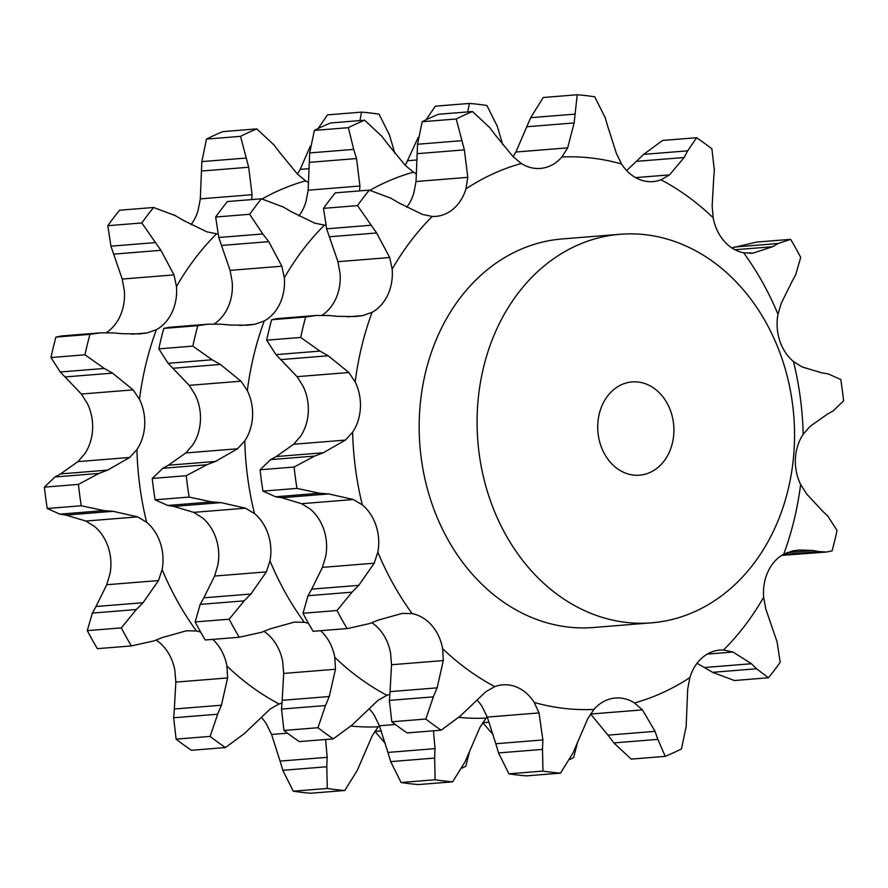 <?xml version="1.0" encoding="UTF-8"?>
<svg xmlns="http://www.w3.org/2000/svg" width="888" height="888" viewBox="0 0 888 888"><rect width="100%" height="100%" fill="white"/><g stroke="black" fill="none" stroke-linecap="round" stroke-linejoin="round"><path stroke-width="1.33" d="M210.123 736.396L176.102 739.138L173.671 717.759L217.66 714.218L210.123 736.396A340.237 276.656 85.4 0 0 225.441 747.552L244.322 733.621L270.241 708.957L279.11 703.984A43.901 35.698 -94.6 0 1 281.929 703.085M212.743 639.382A43.901 35.698 -94.6 0 1 216.05 642.768A43.901 35.698 -94.6 0 1 226.94 666.022A276.712 224.997 85.4 0 0 279.11 703.984M121.312 627.883L87.29 630.624L92.352 613.075L136.341 609.534L121.312 627.883A340.237 276.656 85.4 0 0 131.391 645.92L153.879 640.925L162.493 637.495L186.558 630.758L196.448 630.98A43.901 35.698 -94.6 0 1 200.655 632.101M78.422 484.393L44.4 487.135L54.956 476.967L98.957 473.426L78.422 484.393A340.237 276.656 85.4 0 0 81.263 505.76L103.896 510.6L113.076 511.299L137.629 516.871L146.62 522.244A43.901 35.698 -94.6 0 1 160.384 543.134A43.901 35.698 -94.6 0 1 162.127 569.552A276.712 224.997 85.4 0 0 196.448 630.98M112.909 332.867L100.344 332.845L89.943 334.354A340.237 276.656 85.4 0 0 84.982 354.8L104.273 368.453L112.521 373.127L133.145 389.865L139.483 399.323A43.901 35.698 -94.6 0 1 144.7 425.174A43.901 35.698 -94.6 0 1 136.941 449.517A276.712 224.997 85.4 0 0 146.62 522.244M175.424 215.684L153.602 207.481A340.237 276.656 85.4 0 0 141.825 222.966L160.906 250.327L174.004 274.892L176.468 286.546A43.901 35.698 -94.6 0 1 172.083 312.243A43.901 35.698 -94.6 0 1 156.366 329.692A276.712 224.997 85.4 0 0 139.483 399.323M217.682 233.833A43.901 35.698 -94.6 0 1 216.572 233.81A276.712 224.997 85.4 0 0 176.468 286.546M308.247 182.373A43.901 35.698 -94.6 0 1 305.616 180.863A276.712 224.997 85.4 0 0 262.16 198.956M327.261 788.455L293.251 791.186L282.806 770.296L326.806 766.755L327.261 788.455A340.237 276.656 85.4 0 0 336.019 789.643A340.237 276.656 85.4 0 0 344.788 790.498L357.309 770.318L372.105 735.986L378.233 726.795A43.901 35.698 -94.6 0 1 379.343 725.574M325.619 739.482L327.161 757.32L280.086 761.105L271.573 734.454L266.433 724.02A43.901 35.698 85.4 0 0 261.35 717.437M175.846 682.106L227.617 677.944L221.423 705.216L174.337 709.001L175.846 682.106L174.825 670.218A43.901 35.698 85.4 0 0 163.936 646.964A43.901 35.698 85.4 0 0 156.188 640.104M106.738 584.737L158.519 580.563L143.057 602.708L95.971 606.504L106.738 584.737L110.012 573.737A43.901 35.698 85.4 0 0 108.269 547.33A43.901 35.698 85.4 0 0 94.505 526.44L85.859 521.045L137.629 516.871M77.955 461.616L129.726 457.453L107.603 470.118L60.517 473.915L77.955 461.616L84.826 453.713A43.901 35.698 85.4 0 0 92.585 429.37A43.901 35.698 85.4 0 0 87.368 403.518L81.374 394.039L133.145 389.865M106.405 332.589A43.901 35.698 85.4 0 0 119.969 316.439A43.901 35.698 85.4 0 0 124.342 290.742L122.222 279.054L174.004 274.892M191.009 224.675A43.901 35.698 85.4 0 0 198.113 210.456L200.322 198.879L252.092 194.705L251.681 199.589M374.847 731.29L385.348 743.423M462.026 768.131A340.237 276.656 85.4 0 0 465.8 766.266L469.808 750.56M359.951 120.59L361.527 112.132A340.237 276.656 85.4 0 1 379.054 114.175L389.488 135.065M392.219 144.256L394.805 153.258M389.199 134.155L392.463 145.177M297.447 174.07L300.188 169.375L308.902 168.676M280.02 152.858L297.347 173.959L305.616 180.863M274.137 145.088L256.787 128.893A340.237 276.656 85.4 0 0 240.526 136.352L248.673 167.244L252.092 194.705M273.526 144.311L280.586 153.635M183.616 220.479L206.771 231.801L216.572 233.81M174.581 215.207L184.415 220.957M122.078 333.699L139.549 333.899L146.942 332.978L156.366 329.692M111.966 332.789L122.977 333.788M129.726 457.453L136.941 449.517M98.069 473.759L108.447 469.796M158.519 580.563L162.127 569.552M97.369 648.662L132.023 645.876L97.369 648.662A340.237 276.656 85.4 0 1 87.29 630.624M135.653 610.211L143.712 602.031M227.617 677.944L226.94 666.022M217.26 715.118L221.778 704.317M326.751 767.698L327.184 756.376M300.188 169.375L310.345 146.12M318.126 128.549L327.506 114.863L361.527 112.132M293.251 791.186A340.237 276.656 85.4 0 0 301.998 792.385A340.237 276.656 85.4 0 0 310.778 793.239L344.788 790.498M200.322 198.879L201.842 161.616L206.504 139.094A340.237 276.656 85.4 0 1 222.766 131.635L256.787 128.893M279.831 760.184L283.106 771.217M122.222 279.054L110.933 246.176L107.803 225.707A340.237 276.656 85.4 0 1 119.58 210.223L153.602 207.481M176.102 739.138A340.237 276.656 85.4 0 0 191.419 750.282L225.441 747.552M174.425 708.125L173.615 718.636M81.374 394.039L60.273 371.994L50.96 357.542A340.237 276.656 85.4 0 1 55.922 337.096L61.472 335.975L100.344 332.845M96.359 605.849L92.008 613.73M85.859 521.045L66.001 515.096L59.907 514.141L47.242 508.491A340.237 276.656 85.4 0 1 44.4 487.135M61.094 473.604L54.423 477.278M240.526 136.352L206.504 139.094M201.587 171.029L248.673 167.244M201.842 161.616L245.832 158.075M141.825 222.966L107.803 225.707M113.831 254.123L160.906 250.327M110.933 246.176L154.934 242.635M84.982 354.8L50.96 357.542M89.943 334.354L55.922 337.096M65.435 376.912L112.521 373.127M60.273 371.994L104.273 368.453M81.263 505.76L47.242 508.491M66.001 515.096L113.076 511.299M59.907 514.141L103.896 510.6M369.197 708.757A43.901 35.698 -94.6 0 1 374.281 715.34L379.42 725.774L387.934 752.425L435.02 748.64L433.466 730.802M264.036 631.424A43.901 35.698 -94.6 0 1 271.784 638.283A43.901 35.698 -94.6 0 1 282.673 661.538L283.694 673.426L282.184 700.321L329.27 696.525L335.464 669.263L334.798 657.342A276.712 224.997 85.4 0 0 386.968 695.304A43.901 35.698 -94.6 0 1 389.788 694.405M167.754 505.461L211.755 501.92L189.111 497.069A340.237 276.656 85.4 0 1 186.269 475.713L206.804 464.746L162.815 468.287L152.248 478.454A340.237 276.656 85.4 0 0 155.089 499.811L167.754 505.461L173.848 506.415L193.706 512.365L202.353 517.76A43.901 35.698 -94.6 0 1 216.128 538.65A43.901 35.698 -94.6 0 1 217.86 565.057L214.596 576.057L203.829 597.824L250.904 594.028L266.367 571.883L269.974 560.861A276.712 224.997 85.4 0 0 304.295 622.299A43.901 35.698 -94.6 0 1 308.502 623.42M168.132 363.314L212.121 359.773L192.84 346.12A340.237 276.656 85.4 0 1 197.791 325.674L208.192 324.164L169.319 327.295L163.769 328.416A340.237 276.656 85.4 0 0 158.819 348.862L168.132 363.314L189.222 385.359L195.216 394.838A43.901 35.698 -94.6 0 1 200.433 420.69A43.901 35.698 -94.6 0 1 192.674 445.021L185.803 452.936L168.376 465.234L215.451 461.438L237.573 448.773L244.788 440.825A276.712 224.997 85.4 0 0 254.468 513.564A43.901 35.698 -94.6 0 1 268.243 534.454A43.901 35.698 -94.6 0 1 269.974 560.861M218.781 237.496L262.781 233.955L249.672 214.286A340.237 276.656 85.4 0 1 261.449 198.801L227.428 201.543A340.237 276.656 85.4 0 0 215.651 217.027L218.781 237.496L230.081 270.374L232.201 282.062A43.901 35.698 -94.6 0 1 227.816 307.759A43.901 35.698 -94.6 0 1 214.263 323.909M309.69 152.936L353.679 149.384L348.374 127.672A340.237 276.656 85.4 0 1 364.635 120.213L330.614 122.955A340.237 276.656 85.4 0 0 314.352 130.414L309.69 152.936L308.169 190.199L305.971 201.776A43.901 35.698 -94.6 0 1 298.856 215.984M633.455 475.08A46.775 38.04 85.4 0 0 639.571 475.191A46.775 38.04 85.4 0 0 673.726 425.507A46.775 38.04 85.4 0 0 632.056 381.929A46.775 38.04 85.4 0 0 597.724 427.861A46.775 38.04 85.4 0 0 633.455 475.08M452.647 781.817A340.237 276.656 85.4 0 1 443.867 780.963A340.237 276.656 85.4 0 1 435.12 779.764L434.654 758.075L390.665 761.615L401.099 782.506A340.237 276.656 85.4 0 0 409.856 783.704A340.237 276.656 85.4 0 0 418.625 784.559L452.647 781.817L465.157 761.638L479.953 727.305L486.08 718.115A43.901 35.698 -94.6 0 1 487.19 716.882M482.695 722.61L493.195 734.742M405.305 165.39L418.193 137.44M425.974 119.869L435.353 106.183L469.375 103.441L467.798 111.91M408.047 160.695L416.75 159.995M416.095 173.693A43.901 35.698 -94.6 0 1 413.464 172.183A276.712 224.997 85.4 0 0 370.019 190.276M387.878 144.178L405.194 165.279L413.464 172.183M308.169 190.199L359.94 186.025L359.54 190.898M325.53 225.152A43.901 35.698 -94.6 0 1 324.42 225.13A276.712 224.997 85.4 0 0 284.315 277.866A43.901 35.698 -94.6 0 1 279.931 303.563A43.901 35.698 -94.6 0 1 264.224 321.012A276.712 224.997 85.4 0 0 247.33 390.642A43.901 35.698 -94.6 0 1 252.547 416.494A43.901 35.698 -94.6 0 1 244.788 440.825M291.464 211.788L314.618 223.121L324.42 225.13M230.081 270.374L281.851 266.211L284.315 277.866M229.925 325.019L247.397 325.219L254.789 324.298L264.224 321.012M189.222 385.359L240.992 381.185L247.33 390.642M168.953 464.924L162.271 468.598M193.706 512.365L245.477 508.191L254.468 513.564M205.55 639.959L205.217 639.982A340.237 276.656 85.4 0 1 195.138 621.944L200.2 604.395L244.189 600.854L229.16 619.202A340.237 276.656 85.4 0 0 239.238 637.24L205.55 639.959M204.207 597.158L199.856 605.05M205.217 639.982L239.238 637.24L261.738 632.245L270.341 628.815L294.405 622.077L304.295 622.299M320.59 630.691A43.901 35.698 -94.6 0 1 323.909 634.088A43.901 35.698 -94.6 0 1 334.798 657.342M333.289 738.86A340.237 276.656 85.4 0 1 317.971 727.716L325.508 705.538L281.518 709.079L283.949 730.458A340.237 276.656 85.4 0 0 299.278 741.602L333.289 738.86L352.181 724.941L378.088 700.277L386.968 695.304M282.273 699.444L281.474 709.956M387.69 751.503L390.953 762.526M625.996 622.377A194.916 158.486 85.4 0 0 651.459 622.843A194.916 158.486 85.4 0 0 793.783 415.839A194.916 158.486 85.4 0 0 620.179 234.277A194.916 158.486 85.4 0 0 477.1 425.652A194.916 158.486 85.4 0 0 625.996 622.377M569.874 759.451A340.237 276.656 85.4 0 0 573.648 757.586L577.655 741.88M469.375 103.441A340.237 276.656 85.4 0 1 486.901 105.494L497.336 126.385M500.066 135.575L502.652 144.578M497.047 125.474L500.31 136.497M353.679 149.384L356.521 158.552L359.94 186.025M381.374 135.631L388.445 144.955M364.635 120.213L381.984 136.408M348.374 127.672L314.352 130.414M309.435 162.349L356.521 158.552M262.781 233.955L268.753 241.647L281.851 266.211M282.44 206.527L292.263 212.276M261.449 198.801L283.272 207.004M249.672 214.286L215.651 217.027M221.678 245.443L268.753 241.647M212.121 359.773L220.368 364.446L240.992 381.185M219.813 324.098L230.825 325.108M208.192 324.164L220.757 324.187M197.791 325.674L163.769 328.416M192.84 346.12L158.819 348.862M173.282 368.231L220.368 364.446M211.755 501.92L220.934 502.619L245.477 508.191M205.916 465.079L216.295 461.116M186.269 475.713L152.248 478.454M189.111 497.069L155.089 499.811M173.848 506.415L220.934 502.619M243.501 601.531L251.559 593.351M229.16 619.202L195.138 621.944M325.119 706.437L329.626 695.626M317.971 727.716L283.949 730.458M434.598 759.018L435.031 747.696M435.12 779.764L401.099 782.506M651.459 622.843L593.55 627.505A194.916 158.486 -94.6 0 1 568.087 627.039A194.916 158.486 -94.6 0 1 419.192 430.314A194.916 158.486 -94.6 0 1 562.271 238.939L620.179 234.277M827.483 414.086L810.045 426.384L803.174 434.288A43.901 35.698 85.4 0 0 795.415 458.63A43.901 35.698 85.4 0 0 800.632 484.482L806.626 493.961L822.566 511.088M786.89 552.614L813.008 550.505L799.411 549.994L792.829 550.86L783.749 554.112A43.901 35.698 85.4 0 0 768.031 571.561A43.901 35.698 85.4 0 0 763.658 597.258L765.778 608.946L777.067 641.824L780.197 662.293A340.237 276.656 85.4 0 1 768.42 677.777L756.565 668.775L712.576 672.316L734.398 680.519L768.42 677.777M696.991 663.325L704.384 667.521L751.47 663.736L733.011 652.036L723.542 649.994A43.901 35.698 85.4 0 0 719.99 650.06A43.901 35.698 85.4 0 0 702.985 657.087A43.901 35.698 85.4 0 0 689.887 677.544L687.678 689.121L686.158 726.384L681.496 748.906A340.237 276.656 85.4 0 1 665.234 756.365L657.853 739.371L613.863 742.912L631.213 759.107L665.234 756.365M590.553 713.93L607.98 735.142L655.055 731.346L642.435 709.878L634.498 702.941A43.901 35.698 85.4 0 0 615.428 698.012A43.901 35.698 85.4 0 0 613.164 698.279A43.901 35.698 85.4 0 0 593.939 709.434L587.812 718.625L573.015 752.957L560.495 773.137L526.473 775.868A340.237 276.656 85.4 0 1 517.704 775.024A340.237 276.656 85.4 0 1 508.946 773.825L498.512 752.935L542.501 749.394L542.968 771.084A340.237 276.656 85.4 0 0 551.726 772.283A340.237 276.656 85.4 0 0 560.495 773.137M477.056 700.077A43.901 35.698 -94.6 0 1 482.129 706.659L487.268 717.093L495.781 743.744L542.868 739.959L539.038 712.92L534.254 702.464A43.901 35.698 85.4 0 0 516.372 686.968A43.901 35.698 85.4 0 0 502.741 684.848A43.901 35.698 85.4 0 0 494.816 686.613L485.947 691.597L460.028 716.261L441.147 730.18L407.126 732.922A340.237 276.656 85.4 0 1 391.808 721.778L389.366 700.399L433.366 696.858L425.829 719.036A340.237 276.656 85.4 0 0 441.147 730.18M371.883 622.743A43.901 35.698 -94.6 0 1 379.642 629.603A43.901 35.698 -94.6 0 1 390.531 652.846L391.541 664.746L390.043 691.641L437.118 687.845L443.312 660.572L442.646 648.651A43.901 35.698 85.4 0 0 431.757 625.407A43.901 35.698 85.4 0 0 412.154 613.619L402.253 613.397L378.188 620.124L369.586 623.565L347.73 628.515L313.076 631.301A340.237 276.656 85.4 0 1 302.997 613.264L308.047 595.715L352.048 592.174L337.007 610.522A340.237 276.656 85.4 0 0 347.086 628.56L313.076 631.301M301.554 503.685L310.201 509.079A43.901 35.698 -94.6 0 1 323.976 529.97A43.901 35.698 -94.6 0 1 325.707 556.376L322.444 567.365L311.677 589.144L358.763 585.347L374.214 563.203L377.833 552.181A43.901 35.698 85.4 0 0 376.09 525.774A43.901 35.698 85.4 0 0 362.315 504.884L353.324 499.511L301.554 503.685L281.696 497.724L275.602 496.781L262.937 491.131A340.237 276.656 85.4 0 1 260.106 469.774L270.662 459.607L314.652 456.066L294.117 467.033A340.237 276.656 85.4 0 0 296.958 488.389L319.602 493.24L328.782 493.939L353.324 499.511M348.851 372.505L297.069 376.667L303.063 386.158A43.901 35.698 -94.6 0 1 308.28 412.01A43.901 35.698 -94.6 0 1 300.521 436.341L293.651 444.255L276.224 456.554L323.299 452.758L345.421 440.082L352.636 432.145A43.901 35.698 85.4 0 0 360.395 407.814A43.901 35.698 85.4 0 0 355.189 381.962L348.851 372.505L328.216 355.766L319.969 351.093L300.688 337.44L266.666 340.182L275.979 354.634L319.969 351.093M337.773 316.339L355.244 316.539L362.648 315.617L372.072 312.321A43.901 35.698 85.4 0 0 387.79 294.883A43.901 35.698 85.4 0 0 392.163 269.186L389.699 257.52L376.612 232.967L357.52 205.605L323.51 208.347L326.629 228.815L370.629 225.275M399.311 203.108L422.466 214.441L432.267 216.45A43.901 35.698 85.4 0 0 435.83 216.383A43.901 35.698 85.4 0 0 452.836 209.346A43.901 35.698 85.4 0 0 465.934 188.9L467.798 177.345L464.369 149.872L456.221 118.992L422.2 121.734L417.538 144.244L461.538 140.704M495.726 135.498L513.042 156.599L521.312 163.503A43.901 35.698 85.4 0 0 540.381 168.431A43.901 35.698 85.4 0 0 542.646 168.165A43.901 35.698 85.4 0 0 561.882 157.01L567.665 147.852L574.125 122.944L577.222 94.761L543.212 97.502L530.691 117.682L574.68 114.141M607.914 126.895L616.427 153.546L621.567 163.98A43.901 35.698 85.4 0 0 639.449 179.465A43.901 35.698 85.4 0 0 653.069 181.596A43.901 35.698 85.4 0 0 661.005 179.82L669.53 174.881L684.126 157.509L687.667 150.838L696.581 137.718L662.559 140.448L643.678 154.379L687.667 150.838M713.663 178.999L712.154 205.894L713.175 217.782A43.901 35.698 85.4 0 0 724.064 241.037A43.901 35.698 85.4 0 0 743.667 252.825L753.213 253.08L772.593 246.72L778.11 243.523L790.631 239.338L755.977 242.124M792.029 281.496L781.262 303.263L777.988 314.263A43.901 35.698 85.4 0 0 779.731 340.67A43.901 35.698 85.4 0 0 793.495 361.56L802.142 366.955L821.999 372.905L828.093 373.859L840.758 379.509A340.237 276.656 85.4 0 1 843.6 400.865L833.044 411.033M467.798 177.345L416.028 181.518L413.819 193.096A43.901 35.698 -94.6 0 1 406.704 207.304M389.699 257.52L337.928 261.694L340.049 273.382A43.901 35.698 -94.6 0 1 335.675 299.078A43.901 35.698 -94.6 0 1 322.111 315.229M833.577 410.722L826.906 414.396M827.727 516.006L837.04 530.458A340.237 276.656 85.4 0 1 832.078 550.904L826.528 552.025L819.091 551.592L783.083 554.489M828.215 516.494L822.033 510.589M819.68 551.703L812.376 550.405M790.631 239.338A340.237 276.656 85.4 0 1 800.71 257.376L795.648 274.925M795.992 274.27L791.641 282.151M749.672 253.358L753.213 253.08M757.053 669.286L750.937 663.236M696.581 137.718A340.237 276.656 85.4 0 1 711.899 148.862L714.329 170.241M714.385 169.364L713.575 179.876M635.575 177.611L669.53 174.881M658.119 740.17L654.756 730.547M577.222 94.761A340.237 276.656 85.4 0 1 594.749 96.814L605.194 117.704M604.895 116.783L608.169 127.817M513.153 156.71L515.895 152.014L567.665 147.852M489.843 127.728L472.483 111.533A340.237 276.656 85.4 0 0 456.221 118.992M489.233 126.951L496.292 136.275M542.446 750.338L542.879 739.016M391.131 198.324L369.297 190.121A340.237 276.656 85.4 0 0 357.52 205.605M390.287 197.846L400.111 203.596M432.967 697.757L437.473 686.946M328.604 315.506L316.05 315.484L305.65 316.994A340.237 276.656 85.4 0 0 300.688 337.44M327.661 315.418L338.672 316.428M351.348 592.851L359.407 584.67M313.775 456.399L324.142 452.436M495.537 742.823L498.801 753.845M390.132 690.764L389.321 701.276M312.065 588.478L307.703 596.37M276.801 456.243L270.13 459.906M297.069 376.667L275.979 354.634M316.05 315.484L277.167 318.614L271.628 319.736A340.237 276.656 85.4 0 0 266.666 340.182M337.928 261.694L326.629 228.815M369.297 190.121L335.287 192.851A340.237 276.656 85.4 0 0 323.51 208.347M416.028 181.518L417.538 144.244M472.483 111.533L438.461 114.275A340.237 276.656 85.4 0 0 422.2 121.734M515.895 152.014L530.691 117.682M626.65 170.563L643.678 154.379M731.812 247.896L756.609 242.08M781.595 555.411L826.528 552.025M703.585 667.043L713.419 672.793M607.414 734.365L614.474 743.689M734.942 249.75L772.593 246.72M734.121 247.075L778.11 243.523M637.04 161.294L684.126 157.509M527.039 126.729L574.125 122.944M417.293 153.668L464.369 149.872M542.968 771.084L508.946 773.825M329.526 236.763L376.612 232.967M425.829 719.036L391.808 721.778M305.65 316.994L271.628 319.736M281.141 359.551L328.216 355.766M337.007 610.522L302.997 613.264M281.696 497.724L328.782 493.939M296.958 488.389L262.937 491.131M294.117 467.033L260.106 469.774M275.602 496.781L319.602 493.24M351.06 726.051A276.712 224.997 85.4 0 0 378.233 726.795M374.958 731.401L381.274 730.902M131.812 334.199L146.942 332.978M271.573 734.454L287.49 733.177M482.806 722.721L489.122 722.21M239.66 325.508L254.789 324.298M185.803 452.936L237.573 448.773M214.596 576.057L266.367 571.883M283.694 673.426L335.464 669.263M379.42 725.774L395.349 724.486M458.907 717.36A276.712 224.997 85.4 0 0 486.08 718.115M803.174 434.288A276.712 224.997 85.4 0 0 793.495 361.56M783.749 554.112A276.712 224.997 85.4 0 0 800.632 484.482M723.542 649.994A276.712 224.997 85.4 0 0 763.658 597.258M634.498 702.941A276.712 224.997 85.4 0 0 689.887 677.544M534.254 702.464A276.712 224.997 85.4 0 0 563.969 708.38A276.712 224.997 85.4 0 0 593.939 709.434M442.646 648.651A276.712 224.997 85.4 0 0 494.816 686.613M377.833 552.181A276.712 224.997 85.4 0 0 412.154 613.619M352.636 432.145A276.712 224.997 85.4 0 0 362.315 504.884M372.072 312.321A276.712 224.997 85.4 0 0 355.189 381.962M432.267 216.45A276.712 224.997 85.4 0 0 392.163 269.186M521.312 163.503A276.712 224.997 85.4 0 0 465.934 188.9M621.567 163.98A276.712 224.997 85.4 0 0 561.882 157.01M713.175 217.782A276.712 224.997 85.4 0 0 661.005 179.82M777.988 314.263A276.712 224.997 85.4 0 0 743.667 252.825M707.281 654.101L733.011 652.036M590.653 714.041L642.435 709.878M487.268 717.093L539.038 712.92M391.541 664.746L443.312 660.572M347.508 316.827L362.648 315.617M322.444 567.365L374.214 563.203M293.651 444.255L345.421 440.082"/></g></svg>
